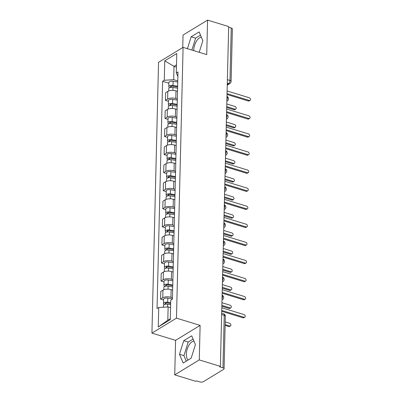 <?xml version="1.0" encoding="UTF-8"?>
<svg xmlns="http://www.w3.org/2000/svg" width="402" height="402" viewBox="0 0 402 402"><rect width="100%" height="100%" fill="white"/><g stroke="black" fill="none" stroke-linecap="round" stroke-linejoin="round"><path stroke-width="0.6" d="M193.739 50.632A9.98 4.975 107 0 1 193.744 50.29A9.98 4.975 107 0 1 201.387 37.24M188.226 359.966A9.98 4.975 107 0 1 186.317 354.197A9.98 4.975 107 0 1 193.96 341.147M174.734 374.86L199.271 359.911L220.376 366.378L228.678 26.567L207.578 20.1L206.734 54.612L183.091 47.366L158.549 62.315L151.931 333.102L175.579 340.348L174.734 374.86L195.839 381.327L196.553 380.895L199.839 381.9A2.558 1.085 -178.6 0 0 203.392 381.679L223.638 369.343A2.558 1.085 -178.6 0 0 224.075 368.755A2.558 1.085 -178.6 0 0 222.949 367.82L224.231 315.354A2.558 1.276 -73 0 0 223.547 313.781L221.673 313.208M207.578 20.1L183.041 35.049L182.734 47.582M199.271 359.911L200.116 325.399L176.473 318.153L183.091 47.366M220.376 366.378L219.658 366.815L222.949 367.82M228.663 27.215L231.25 28.009A2.558 1.085 1.4 0 1 232.381 28.944L231.095 81.41A2.558 1.085 -178.6 0 0 229.969 80.475L231.25 28.009M177.503 91.36L175.981 90.892A5.884 2.497 -178.6 0 0 167.81 91.405L165.629 92.731L165.443 100.374L167.624 99.048A5.884 2.497 1.4 0 1 175.795 98.535L177.317 99.003M168.433 101.294L165.443 100.374M177.061 109.429L175.538 108.962A5.884 2.497 -178.6 0 0 167.368 109.47L165.187 110.801L165.001 118.444L167.182 117.113A5.884 2.497 1.4 0 1 175.352 116.605L176.875 117.072M167.991 119.359L165.001 118.444M176.619 127.494L175.096 127.027A5.884 2.497 -178.6 0 0 166.93 127.54L164.745 128.866L164.559 136.514L166.74 135.183A5.884 2.497 1.4 0 1 174.91 134.67L176.433 135.137M167.549 137.429L164.559 136.514M176.177 145.564L174.654 145.097A5.884 2.497 -178.6 0 0 166.488 145.604L164.307 146.936L164.117 154.579L166.302 153.252A5.884 2.497 1.4 0 1 174.468 152.74L175.991 153.207M167.106 155.494L164.117 154.579M175.739 163.629L174.212 163.162A5.884 2.497 -178.6 0 0 166.046 163.674L163.865 165.001L163.674 172.649L165.86 171.317A5.884 2.497 1.4 0 1 174.026 170.81L175.548 171.277M166.669 173.563L163.674 172.649M175.297 181.699L173.775 181.232A5.884 2.497 -178.6 0 0 165.604 181.739L163.423 183.071L163.237 190.714L165.418 189.387A5.884 2.497 1.4 0 1 173.584 188.875L175.106 189.342M166.227 191.633L163.237 190.714M174.855 199.764L173.332 199.302A5.884 2.497 -178.6 0 0 165.162 199.809L162.981 201.141L162.795 208.784L164.976 207.452A5.884 2.497 1.4 0 1 173.141 206.945L174.669 207.412M165.785 209.698L162.795 208.784M174.413 217.834L172.89 217.366A5.884 2.497 -178.6 0 0 164.719 217.879L162.539 219.206L162.353 226.849L164.534 225.522A5.884 2.497 1.4 0 1 172.704 225.009L174.227 225.477M165.343 227.768L162.353 226.849M173.971 235.904L172.448 235.436A5.884 2.497 -178.6 0 0 164.277 235.944L162.096 237.275L161.911 244.918L164.091 243.587A5.884 2.497 1.4 0 1 172.262 243.079L173.785 243.547M164.9 245.833L161.911 244.918M173.528 253.969L172.006 253.501A5.884 2.497 -178.6 0 0 163.835 254.014L161.654 255.34L161.468 262.983L163.649 261.657A5.884 2.497 1.4 0 1 171.82 261.144L173.342 261.612M164.458 263.903L161.468 262.983M173.086 272.038L171.564 271.571A5.884 2.497 -178.6 0 0 163.398 272.079L161.212 273.41L161.026 281.053L163.207 279.722A5.884 2.497 1.4 0 1 171.378 279.214L172.9 279.681M164.016 281.968L161.026 281.053M172.644 290.103L171.121 289.636A5.884 2.497 -178.6 0 0 162.956 290.149L160.775 291.475L160.584 299.123L162.77 297.792A5.884 2.497 1.4 0 1 170.935 297.284L172.458 297.746M163.574 300.038L160.584 299.123M176.438 67.114L174.016 66.37L173.689 79.691L177.759 80.938M173.689 79.691L164.277 80.279L164.755 60.818L176.774 53.496L176.297 72.953L177.87 76.42M170.559 307.671L168.136 306.927L167.81 320.243L158.247 326.972L170.267 319.65L170.744 300.188L172.423 299.168L177.98 71.933L176.297 72.953M158.247 326.972L158.725 307.515L168.136 306.927M164.277 80.279L162.599 81.299L157.041 308.535L158.725 307.515M151.931 333.102L176.473 318.153M199.201 52.305L202.844 40.672L199.131 31.924L191.156 36.778L187.427 48.697M175.579 340.348L200.116 325.399M191.156 358.182L195.417 344.579L191.704 335.831L183.729 340.685L179.473 354.293L183.186 363.041L191.156 358.182M167.81 320.243L170.292 318.736M176.493 64.858L174.016 66.37L164.755 60.818M168.875 83.224L162.599 81.299M200.503 35.16L195.613 38.145L191.88 50.064M195.613 38.145L191.156 36.778M193.076 339.072L188.186 342.052L183.925 355.654L186.262 361.162M183.925 355.654L179.473 354.293M188.186 342.052L183.729 340.685M227.04 93.626L249.27 100.435A1.472 1.111 58.6 0 0 250.069 100.359L249.134 100.927A1.472 1.111 -121.4 0 1 248.341 101.002L227.019 94.47M250.069 100.359A1.472 1.111 58.6 0 0 250.456 98.998A1.472 1.111 58.6 0 0 249.335 97.771L227.105 90.963M177.609 86.968L172.483 86.128A1.538 0.653 -178.6 0 0 170.453 86.696A1.538 0.653 -178.6 0 0 171.131 87.259L170.9 87.4M177.629 86.229L173.016 85.47A3.201 1.357 -178.6 0 0 168.79 86.656A3.201 1.357 -178.6 0 0 169.765 87.666M177.729 82.058L173.116 81.299A3.201 1.357 -178.6 0 0 168.895 82.485L168.79 86.656M171.126 87.375L171.157 86.169M226.723 106.63L234.959 109.153A1.472 1.111 58.6 0 0 235.758 109.078A1.472 1.111 58.6 0 0 236.15 107.711A1.472 1.111 58.6 0 0 235.024 106.49L226.788 103.967M177.578 88.199L172.971 87.44A3.201 1.357 -178.6 0 0 168.745 88.626L168.684 90.988M235.758 109.078L234.828 109.645A1.472 1.111 -121.4 0 1 234.029 109.721L226.703 107.475M226.597 111.691L248.828 118.505A1.472 1.111 58.6 0 0 249.627 118.429L248.697 118.997A1.472 1.111 -121.4 0 1 247.898 119.072L226.577 112.54M249.627 118.429A1.472 1.111 58.6 0 0 250.014 117.062A1.472 1.111 58.6 0 0 248.893 115.841L226.663 109.027M226.16 129.761L248.386 136.574A1.472 1.111 58.6 0 0 249.185 136.499L248.255 137.062A1.472 1.111 -121.4 0 1 247.456 137.137L226.135 130.605M249.185 136.499A1.472 1.111 58.6 0 0 249.572 135.132A1.472 1.111 58.6 0 0 248.451 133.906L226.225 127.097M177.166 105.038L172.041 104.193A1.538 0.653 -178.6 0 0 170.011 104.766A1.538 0.653 -178.6 0 0 170.689 105.324L170.458 105.47M177.187 104.294L172.574 103.54A3.201 1.357 -178.6 0 0 168.348 104.726A3.201 1.357 -178.6 0 0 169.322 105.736M177.287 100.123L172.679 99.369A3.201 1.357 -178.6 0 0 168.453 100.555L168.348 104.726M170.684 105.445L170.714 104.239M226.281 124.695L234.522 127.223A1.472 1.111 58.6 0 0 235.316 127.148A1.472 1.111 58.6 0 0 235.708 125.781A1.472 1.111 58.6 0 0 234.587 124.56L226.346 122.032M177.141 106.264L172.528 105.505A3.201 1.357 -178.6 0 0 168.302 106.696L168.242 109.053M235.316 127.148L234.386 127.715A1.472 1.111 -121.4 0 1 233.587 127.791L226.261 125.545M176.729 123.107L171.599 122.263A1.538 0.653 -178.6 0 0 169.569 122.831A1.538 0.653 -178.6 0 0 170.247 123.394L170.016 123.535M176.744 122.364L172.131 121.605A3.201 1.357 -178.6 0 0 167.905 122.791A3.201 1.357 -178.6 0 0 168.88 123.801M176.845 118.193L172.237 117.434A3.201 1.357 -178.6 0 0 168.011 118.625L167.905 122.791M170.242 123.509L170.272 122.308M225.839 142.765L234.08 145.288A1.472 1.111 58.6 0 0 234.879 145.212A1.472 1.111 58.6 0 0 235.265 143.851A1.472 1.111 58.6 0 0 234.145 142.625L225.904 140.102M176.699 124.334L172.086 123.575A3.201 1.357 -178.6 0 0 167.86 124.761L167.8 127.122M234.879 145.212L233.944 145.78A1.472 1.111 -121.4 0 1 233.15 145.856L225.818 143.609M225.718 147.83L247.944 154.639A1.472 1.111 58.6 0 0 248.743 154.564L247.813 155.132A1.472 1.111 -121.4 0 1 247.014 155.207L225.698 148.675M248.743 154.564A1.472 1.111 58.6 0 0 249.134 153.197A1.472 1.111 58.6 0 0 248.009 151.976L225.783 145.162M225.276 165.895L247.501 172.709A1.472 1.111 58.6 0 0 248.3 172.634L247.371 173.197A1.472 1.111 -121.4 0 1 246.572 173.272L225.256 166.74M248.3 172.634A1.472 1.111 58.6 0 0 248.692 171.267A1.472 1.111 58.6 0 0 247.567 170.046L225.341 163.232M224.834 183.965L247.059 190.774A1.472 1.111 58.6 0 0 247.858 190.699L246.928 191.267A1.472 1.111 -121.4 0 1 246.13 191.342L224.813 184.809M247.858 190.699A1.472 1.111 58.6 0 0 248.25 189.332A1.472 1.111 58.6 0 0 247.124 188.111L224.899 181.302M176.287 141.172L171.157 140.333A1.538 0.653 -178.6 0 0 169.131 140.901A1.538 0.653 -178.6 0 0 169.805 141.464L169.574 141.605M176.302 140.429L171.694 139.675A3.201 1.357 -178.6 0 0 167.468 140.861A3.201 1.357 -178.6 0 0 168.438 141.871M176.408 136.263L171.795 135.504A3.201 1.357 -178.6 0 0 167.569 136.69L167.468 140.861M169.805 141.579L169.83 140.373M225.396 160.83L233.637 163.358A1.472 1.111 58.6 0 0 234.436 163.282A1.472 1.111 58.6 0 0 234.823 161.916A1.472 1.111 58.6 0 0 233.703 160.694L225.462 158.167M176.257 142.398L171.644 141.645A3.201 1.357 -178.6 0 0 167.418 142.831L167.363 145.192M234.436 163.282L233.507 163.85A1.472 1.111 -121.4 0 1 232.708 163.926L225.376 161.679M175.845 159.242L170.714 158.398A1.538 0.653 -178.6 0 0 168.689 158.971A1.538 0.653 -178.6 0 0 169.363 159.529L169.131 159.669M175.86 158.499L171.252 157.74A3.201 1.357 -178.6 0 0 167.026 158.926A3.201 1.357 -178.6 0 0 167.996 159.936M175.965 154.328L171.352 153.574A3.201 1.357 -178.6 0 0 167.126 154.76L167.026 158.926M169.363 159.644L169.393 158.443M224.959 178.9L233.195 181.423A1.472 1.111 58.6 0 0 233.994 181.347A1.472 1.111 58.6 0 0 234.381 179.985A1.472 1.111 58.6 0 0 233.26 178.759L225.025 176.237M175.815 160.468L171.202 159.71A3.201 1.357 -178.6 0 0 166.976 160.895L166.92 163.257M233.994 181.347L233.065 181.915A1.472 1.111 -121.4 0 1 232.266 181.99L224.934 179.744M175.403 177.307L170.272 176.468A1.538 0.653 -178.6 0 0 168.247 177.036A1.538 0.653 -178.6 0 0 168.92 177.599L168.689 177.739M175.423 176.563L170.81 175.81A3.201 1.357 -178.6 0 0 166.584 176.996A3.201 1.357 -178.6 0 0 167.554 178.006M175.523 172.398L170.91 171.639A3.201 1.357 -178.6 0 0 166.684 172.825L166.584 176.996M168.92 177.714L168.951 176.508M224.517 196.97L232.753 199.492A1.472 1.111 58.6 0 0 233.552 199.417A1.472 1.111 58.6 0 0 233.944 198.05A1.472 1.111 58.6 0 0 232.818 196.829L224.582 194.302M175.372 178.533L170.76 177.779A3.201 1.357 -178.6 0 0 166.534 178.965L166.478 181.327M233.552 199.417L232.622 199.985A1.472 1.111 -121.4 0 1 231.823 200.06L224.497 197.814M224.391 202.03L246.617 208.844A1.472 1.111 58.6 0 0 247.416 208.769L246.486 209.336A1.472 1.111 -121.4 0 1 245.687 209.412L224.371 202.874M247.416 208.769A1.472 1.111 58.6 0 0 247.808 207.402A1.472 1.111 58.6 0 0 246.682 206.181L224.457 199.367M174.96 195.377L169.835 194.533A1.538 0.653 -178.6 0 0 167.805 195.106A1.538 0.653 -178.6 0 0 168.483 195.663L168.247 195.804M174.981 194.633L170.368 193.875A3.201 1.357 -178.6 0 0 166.142 195.065A3.201 1.357 -178.6 0 0 167.116 196.07M175.081 190.463L170.468 189.709A3.201 1.357 -178.6 0 0 166.242 190.895L166.142 195.065M168.478 195.779L168.508 194.578M224.075 215.035L232.311 217.562A1.472 1.111 58.6 0 0 233.11 217.487A1.472 1.111 58.6 0 0 233.502 216.12A1.472 1.111 58.6 0 0 232.376 214.894L224.14 212.372M174.93 196.603L170.317 195.844A3.201 1.357 -178.6 0 0 166.091 197.03L166.036 199.392M233.11 217.487L232.18 218.05A1.472 1.111 -121.4 0 1 231.381 218.125L224.055 215.879M223.949 220.1L246.18 226.909A1.472 1.111 58.6 0 0 246.974 226.834L246.044 227.401A1.472 1.111 -121.4 0 1 245.25 227.477L223.929 220.944M246.974 226.834A1.472 1.111 58.6 0 0 247.366 225.472A1.472 1.111 58.6 0 0 246.245 224.246L224.014 217.437M174.518 213.442L169.393 212.603A1.538 0.653 -178.6 0 0 167.363 213.171A1.538 0.653 -178.6 0 0 168.041 213.733L167.805 213.874M174.538 212.703L169.925 211.944A3.201 1.357 -178.6 0 0 165.699 213.13A3.201 1.357 -178.6 0 0 166.674 214.14M174.639 208.532L170.026 207.774A3.201 1.357 -178.6 0 0 165.8 208.96L165.699 213.13M168.036 213.849L168.066 212.643M223.633 233.105L231.869 235.627A1.472 1.111 58.6 0 0 232.668 235.552A1.472 1.111 58.6 0 0 233.059 234.185A1.472 1.111 58.6 0 0 231.934 232.964L223.698 230.441M174.488 214.668L169.875 213.914A3.201 1.357 -178.6 0 0 165.654 215.1L165.594 217.462M232.668 235.552L231.738 236.12A1.472 1.111 -121.4 0 1 230.939 236.195L223.612 233.949M223.507 238.165L245.738 244.979A1.472 1.111 58.6 0 0 246.537 244.903L245.602 245.471A1.472 1.111 -121.4 0 1 244.808 245.547L223.487 239.014M246.537 244.903A1.472 1.111 58.6 0 0 246.923 243.537A1.472 1.111 58.6 0 0 245.803 242.316L223.572 235.502M174.076 231.512L168.951 230.668A1.538 0.653 -178.6 0 0 166.92 231.24A1.538 0.653 -178.6 0 0 167.599 231.798L167.368 231.944M174.096 230.768L169.483 230.014A3.201 1.357 -178.6 0 0 165.257 231.2A3.201 1.357 -178.6 0 0 166.232 232.205M174.197 226.597L169.584 225.844A3.201 1.357 -178.6 0 0 165.363 227.029L165.257 231.2M167.594 231.919L167.624 230.713M223.19 251.17L231.426 253.697A1.472 1.111 58.6 0 0 232.225 253.622A1.472 1.111 58.6 0 0 232.617 252.255A1.472 1.111 58.6 0 0 231.492 251.034L223.256 248.506M174.046 232.738L169.438 231.979A3.201 1.357 -178.6 0 0 165.212 233.17L165.152 235.527M232.225 253.622L231.296 254.185A1.472 1.111 -121.4 0 1 230.497 254.26L223.17 252.019M223.065 256.235L245.295 263.049A1.472 1.111 58.6 0 0 246.094 262.973L245.165 263.536A1.472 1.111 -121.4 0 1 244.366 263.611L223.045 257.079M246.094 262.973A1.472 1.111 58.6 0 0 246.481 261.607A1.472 1.111 58.6 0 0 245.361 260.38L223.13 253.572M173.634 249.582L168.508 248.737A1.538 0.653 -178.6 0 0 166.478 249.305A1.538 0.653 -178.6 0 0 167.157 249.868L166.925 250.009M173.654 248.838L169.041 248.079A3.201 1.357 -178.6 0 0 164.815 249.265A3.201 1.357 -178.6 0 0 165.79 250.275M173.754 244.667L169.147 243.908A3.201 1.357 -178.6 0 0 164.92 245.099L164.815 249.265M167.152 249.984L167.182 248.783M222.748 269.239L230.989 271.762A1.472 1.111 58.6 0 0 231.783 271.687A1.472 1.111 58.6 0 0 232.175 270.32A1.472 1.111 58.6 0 0 231.055 269.099L222.814 266.576M173.609 250.808L168.996 250.049A3.201 1.357 -178.6 0 0 164.77 251.235L164.709 253.597M231.783 271.687L230.854 272.254A1.472 1.111 -121.4 0 1 230.055 272.33L222.728 270.084M222.628 274.3L244.853 281.114A1.472 1.111 58.6 0 0 245.652 281.038L244.723 281.606A1.472 1.111 -121.4 0 1 243.924 281.681L222.602 275.149M245.652 281.038A1.472 1.111 58.6 0 0 246.039 279.671A1.472 1.111 58.6 0 0 244.918 278.45L222.693 271.636M173.197 267.647L168.066 266.807A1.538 0.653 -178.6 0 0 166.036 267.375A1.538 0.653 -178.6 0 0 166.714 267.933L166.483 268.079M173.212 266.903L168.599 266.149A3.201 1.357 -178.6 0 0 164.378 267.335A3.201 1.357 -178.6 0 0 165.348 268.345M173.317 262.737L168.704 261.978A3.201 1.357 -178.6 0 0 164.478 263.164L164.378 267.335M166.709 268.054L166.74 266.848M222.306 287.304L230.547 289.832A1.472 1.111 58.6 0 0 231.346 289.757A1.472 1.111 58.6 0 0 231.733 288.39A1.472 1.111 58.6 0 0 230.612 287.169L222.371 284.641M173.167 268.873L168.554 268.114A3.201 1.357 -178.6 0 0 164.328 269.305L164.267 271.667M231.346 289.757L230.411 290.324A1.472 1.111 -121.4 0 1 229.617 290.4L222.286 288.154M222.185 292.37L244.411 299.183A1.472 1.111 58.6 0 0 245.21 299.108L244.28 299.671A1.472 1.111 -121.4 0 1 243.481 299.746L222.165 293.214M245.21 299.108A1.472 1.111 58.6 0 0 245.602 297.741A1.472 1.111 58.6 0 0 244.476 296.52L222.251 289.706M172.754 285.716L167.624 284.872A1.538 0.653 -178.6 0 0 165.599 285.44A1.538 0.653 -178.6 0 0 166.272 286.003L166.041 286.144M172.77 284.973L168.162 284.214A3.201 1.357 -178.6 0 0 163.936 285.4A3.201 1.357 -178.6 0 0 164.905 286.41M172.875 280.802L168.262 280.043A3.201 1.357 -178.6 0 0 164.036 281.234L163.936 285.4M166.272 286.118L166.297 284.917M221.864 305.374L230.105 307.897A1.472 1.111 58.6 0 0 230.904 307.821A1.472 1.111 58.6 0 0 231.291 306.46A1.472 1.111 58.6 0 0 230.17 305.234L221.929 302.711M172.724 286.943L168.111 286.184A3.201 1.357 -178.6 0 0 163.885 287.37L163.83 289.731M230.904 307.821L229.974 308.389A1.472 1.111 -121.4 0 1 229.175 308.465L221.844 306.218M221.743 310.439L243.969 317.248A1.472 1.111 58.6 0 0 244.768 317.173L243.838 317.741A1.472 1.111 -121.4 0 1 243.039 317.816L221.723 311.284M244.768 317.173A1.472 1.111 58.6 0 0 245.16 315.806A1.472 1.111 58.6 0 0 244.034 314.585L221.809 307.771M170.664 303.51L167.182 302.942A1.538 0.653 -178.6 0 0 165.157 303.51A1.538 0.653 -178.6 0 0 165.83 304.073L165.599 304.213M170.679 302.771L167.719 302.284A3.201 1.357 -178.6 0 0 163.493 303.47A3.201 1.357 -178.6 0 0 164.463 304.48M172.433 298.872L167.82 298.113A3.201 1.357 -178.6 0 0 163.594 299.299L163.493 303.47M165.83 304.188L165.86 302.982M225.155 324.585L229.663 325.967A1.472 1.111 58.6 0 0 230.462 325.891A1.472 1.111 58.6 0 0 230.848 324.525A1.472 1.111 58.6 0 0 229.728 323.303L225.22 321.922M170.634 304.736L167.669 304.254A3.201 1.357 -178.6 0 0 163.443 305.44L163.403 307.223M230.462 325.891L229.532 326.459A1.472 1.111 -121.4 0 1 228.733 326.535L225.135 325.429M222.03 298.656A2.558 1.276 -73 0 0 222.552 296.641A2.558 1.276 -73 0 0 222.115 295.204M222.472 280.591A2.558 1.276 -73 0 0 222.989 278.571A2.558 1.276 -73 0 0 222.557 277.134M222.914 262.521A2.558 1.276 -73 0 0 223.432 260.501A2.558 1.276 -73 0 0 222.999 259.069M223.356 244.451A2.558 1.276 -73 0 0 223.874 242.436A2.558 1.276 -73 0 0 223.442 240.999M223.798 226.386A2.558 1.276 -73 0 0 224.316 224.366A2.558 1.276 -73 0 0 223.879 222.929M224.236 208.316A2.558 1.276 -73 0 0 224.758 206.301A2.558 1.276 -73 0 0 224.321 204.864M224.678 190.252A2.558 1.276 -73 0 0 225.2 188.231A2.558 1.276 -73 0 0 224.763 186.794M225.12 172.182A2.558 1.276 -73 0 0 225.643 170.167A2.558 1.276 -73 0 0 225.205 168.729M225.562 154.117A2.558 1.276 -73 0 0 226.085 152.097A2.558 1.276 -73 0 0 225.648 150.66M226.004 136.047A2.558 1.276 -73 0 0 226.522 134.027A2.558 1.276 -73 0 0 226.09 132.595M226.447 117.982A2.558 1.276 -73 0 0 226.964 115.962A2.558 1.276 -73 0 0 226.532 114.525M226.889 99.912A2.558 1.276 -73 0 0 227.406 97.892A2.558 1.276 -73 0 0 226.974 96.455M227.266 84.405L228.482 83.666A2.558 1.276 -73 0 0 229.969 80.475L227.381 79.681M227.296 83.299L228.482 83.666A2.558 1.935 -121.4 0 0 229.869 83.531A2.558 2.558 0 0 0 231.095 81.41M170.935 297.284L171.121 289.636M171.378 279.214L171.564 271.571M171.82 261.144L172.006 253.501M172.262 243.079L172.448 235.436M172.704 225.009L172.89 217.366M173.141 206.945L173.332 199.302M173.584 188.875L173.775 181.232M174.026 170.81L174.212 163.162M174.468 152.74L174.654 145.097M174.91 134.67L175.096 127.027M175.352 116.605L175.538 108.962M175.795 98.535L175.981 90.892M163.207 279.722L163.398 272.079M163.649 261.657L163.835 254.014M164.091 243.587L164.277 235.944M164.534 225.522L164.719 217.879M164.976 207.452L165.162 199.809M165.418 189.387L165.604 181.739M165.86 171.317L166.046 163.674M166.302 153.252L166.488 145.604M166.74 135.183L166.93 127.54M167.182 117.113L167.368 109.47M167.624 99.048L167.81 91.405M162.77 297.792L162.956 290.149M226.859 101.133A2.558 1.935 58.6 0 0 227.306 100.952A2.558 2.558 0 0 0 226.974 96.41M226.416 119.198A2.558 1.935 58.6 0 0 226.864 119.017A2.558 2.558 0 0 0 226.532 114.475M225.974 137.268A2.558 1.935 58.6 0 0 226.426 137.087A2.558 2.558 0 0 0 226.09 132.544M225.532 155.333A2.558 1.935 58.6 0 0 225.984 155.152A2.558 2.558 0 0 0 225.648 150.609M225.09 173.403A2.558 1.935 58.6 0 0 225.542 173.222A2.558 2.558 0 0 0 225.205 168.679M224.648 191.473A2.558 1.935 58.6 0 0 225.1 191.287A2.558 2.558 0 0 0 224.763 186.749M224.21 209.537A2.558 1.935 58.6 0 0 224.658 209.357A2.558 2.558 0 0 0 224.326 204.814M223.768 227.607A2.558 1.935 58.6 0 0 224.215 227.426A2.558 2.558 0 0 0 223.884 222.884M223.326 245.672A2.558 1.935 58.6 0 0 223.773 245.491A2.558 2.558 0 0 0 223.442 240.949M222.884 263.742A2.558 1.935 58.6 0 0 223.336 263.561A2.558 2.558 0 0 0 222.999 259.019M222.442 281.807A2.558 1.935 58.6 0 0 222.894 281.626A2.558 2.558 0 0 0 222.557 277.084M221.999 299.877A2.558 1.935 58.6 0 0 222.452 299.696A2.558 2.558 0 0 0 222.115 295.153M221.643 314.565L224.231 315.354A2.558 1.085 -178.6 0 1 225.356 316.289A2.558 2.558 0 0 0 223.547 313.781M249.27 100.435L248.341 101.002M173.016 85.47L173.116 81.299M172.895 90.405L172.971 87.44M234.029 109.721L234.959 109.153M248.828 118.505L247.898 119.072M248.386 136.574L247.456 137.137M172.574 103.54L172.679 99.369M172.453 108.475L172.528 105.505M233.587 127.791L234.522 127.223M172.131 121.605L172.237 117.434M172.011 126.54L172.086 123.575M233.15 145.856L234.08 145.288M247.944 154.639L247.014 155.207M247.501 172.709L246.572 173.272M247.059 190.774L246.13 191.342M171.694 139.675L171.795 135.504M171.574 144.609L171.644 141.645M232.708 163.926L233.637 163.358M171.252 157.74L171.352 153.574M171.131 162.674L171.202 159.71M232.266 181.99L233.195 181.423M170.81 175.81L170.91 171.639M170.689 180.744L170.76 177.779M231.823 200.06L232.753 199.492M246.617 208.844L245.687 209.412M170.368 193.875L170.468 189.709M170.247 198.814L170.317 195.844M231.381 218.125L232.311 217.562M246.18 226.909L245.25 227.477M169.925 211.944L170.026 207.774M169.805 216.879L169.875 213.914M230.939 236.195L231.869 235.627M245.738 244.979L244.808 245.547M169.483 230.014L169.584 225.844M169.363 234.949L169.438 231.979M230.497 254.26L231.426 253.697M245.295 263.049L244.366 263.611M169.041 248.079L169.147 243.908M168.92 253.014L168.996 250.049M230.055 272.33L230.989 271.762M244.853 281.114L243.924 281.681M168.599 266.149L168.704 261.978M168.478 271.084L168.554 268.114M229.617 290.4L230.547 289.832M244.411 299.183L243.481 299.746M168.162 284.214L168.262 280.043M168.041 289.149L168.111 286.184M229.175 308.465L230.105 307.897M243.969 317.248L243.039 317.816M167.719 302.284L167.82 298.113M167.604 306.957L167.669 304.254M228.733 326.535L229.663 325.967M226.854 101.229L227.306 100.952M226.411 119.293L226.864 119.017M225.974 137.363L226.426 137.087M225.532 155.428L225.984 155.152M225.09 173.498L225.542 173.222M224.648 191.563L225.1 191.287M224.205 209.633L224.658 209.357M223.763 227.698L224.215 227.426M223.321 245.768L223.773 245.491M222.879 263.838L223.336 263.561M222.442 281.902L222.894 281.626M221.999 299.972L222.452 299.696M225.356 316.289L224.075 368.755M229.869 83.531L227.251 85.129"/></g></svg>
